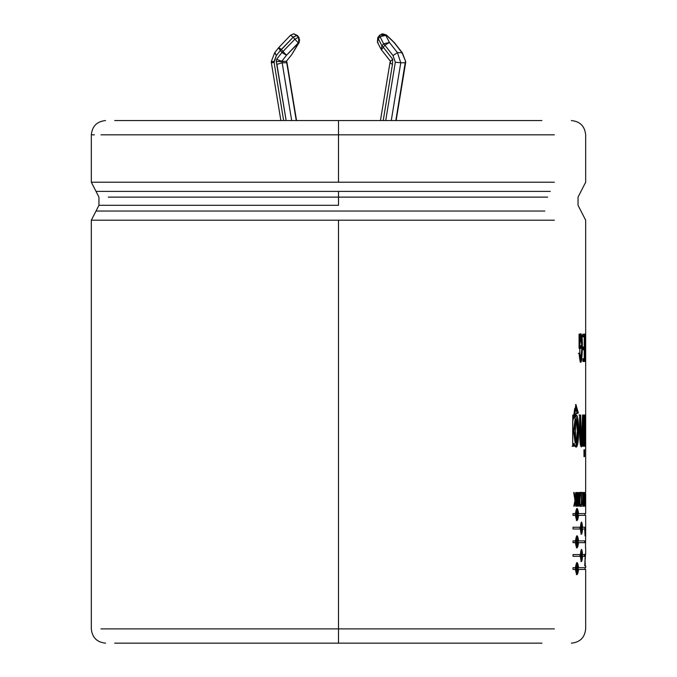 <?xml version="1.0" encoding="UTF-8"?>
<svg xmlns="http://www.w3.org/2000/svg" width="677" height="677" viewBox="0 0 677 677"><rect width="100%" height="100%" fill="white"/><g stroke="black" fill="none" stroke-linecap="round" stroke-linejoin="round"><path stroke-width="1.02" d="M299.022 37.573L298.684 42.863L286.498 55.243L281.734 61.328L286.312 61.328L286.752 62.775L286.312 61.328L281.725 61.548L282.174 62.775L286.752 62.775L296.264 120.565L286.752 62.775L282.174 62.775L276.901 64.366L286.143 120.565L276.25 61.548L276.665 59.271L276.25 61.548L281.725 61.548L276.665 59.271L281.945 52.518L280.337 50.462L276.36 55.539L274.016 61.548L271.587 61.548L274.016 61.548L274.058 62.36L271.367 62.8L280.87 120.565L271.367 62.8L274.067 62.36L283.638 120.565L274.067 62.36L276.36 55.539L274.972 52.679M271.359 62.741L271.308 61.548L274.659 52.789L276.36 55.539L280.337 50.462L278.526 47.855L274.659 52.798L278.526 47.855L281.945 52.518L294.85 39.215L293.243 37.159L281.463 49.531L283.071 51.587L281.463 49.531L280.337 50.462L293.243 37.159L294.85 39.215L298.278 37.421L299.606 40.146L298.684 37.421L296.67 35.365L298.278 37.421L296.67 35.365L293.243 37.159L297.076 35.365L298.989 37.531L297.381 35.475L298.989 37.531L299.268 42.363L291.66 54.735L298.684 42.863L299.606 40.146L298.278 37.421L294.85 39.215L281.945 52.518L276.665 59.271L281.734 61.328L286.498 55.243L281.945 52.518L286.498 55.243L283.071 51.587L286.498 55.243L298.278 42.863L294.85 39.215L298.278 42.863L299.2 40.146L298.684 42.863L298.684 37.421L299.606 40.146L298.684 42.863L291.66 54.735L286.312 61.328M378.121 42.863L377.385 42.084L378.121 37.421L378.316 38.784L379.924 36.727L378.316 38.784L381.972 45.884L383.588 43.827L379.45 35.441L382.759 33.85L386.465 35.018L394.336 42.575L402.333 52.798L394.022 42.465L386.567 35.365L379.924 34.942L385.788 35.365L382.75 33.85L381.473 34.078M402.02 52.679L405.684 61.548L402.02 52.679L397.441 52.679L400.767 62.775L391.264 120.565L400.767 62.775L405.345 62.775L400.767 62.775L397.441 52.679L402.02 52.679L394.022 42.465L386.567 35.365L385.788 35.365L389.444 42.465L397.441 52.679L389.444 42.465L385.788 35.365L379.924 36.727L385.788 35.365L382.759 33.85M380.449 120.565L389.935 62.893L392.465 64.366L383.216 120.565L392.465 64.366L392.702 59.271L392.465 64.366L389.935 62.893L380.449 120.565M389.96 62.843L390.375 61.209L381.473 49.853L383.284 47.246L392.702 59.271L383.284 47.246L384.891 45.19L383.284 47.246L381.972 45.884L383.284 47.246L381.473 49.853L390.401 61.252L392.702 59.271M338.492 182.215L91.327 182.215L338.492 182.215L91.327 182.215L338.492 182.215L338.492 134.825L100.983 134.825L338.492 134.825L338.492 120.565L114.692 120.565L541.896 120.565L338.492 120.565L338.492 134.825L554.353 134.825L338.492 134.825L338.492 182.215L554.353 182.215L338.492 182.215M338.492 191.388L96.016 191.388L550.257 191.388L338.492 191.388L338.492 197.117L547.693 197.117L108.312 197.117L338.492 197.117L338.492 205.309L98.952 205.309L338.492 205.309L338.492 191.388L96.016 191.388L338.492 191.388M544.816 211.038L96.016 211.038L544.816 211.038M338.492 220.203L91.327 220.203L554.353 220.203L91.327 220.203L338.492 220.203L338.492 628.882L100.966 628.882L338.492 628.882L338.492 220.203M114.692 643.15L338.492 643.15L338.492 628.882L554.353 628.882L338.492 628.882L338.492 643.15L541.896 643.15L114.692 643.15M94.433 134.825L91.327 134.825C92.182 126.176 96.938 121.42 105.587 120.565M584.556 361.442L584.556 334.099L584.556 361.442L582.838 361.442L582.838 358.725L584.234 358.725L584.234 349.738L582.948 349.738L582.948 347.022L584.234 347.022L584.234 336.824L582.787 336.824L582.787 334.099L582.787 336.824M585.182 446.236L585.622 432.256L585.622 456.637L585.622 432.256L584.81 446.236L585.402 434.482L584.674 415.009L585.529 430.927L585.622 415.009L585.529 430.927L584.818 430.927L585.529 430.927L585.08 415.009M571.396 120.565C580.054 121.42 584.801 126.176 585.664 134.825L585.664 182.215L578.04 197.117L578.04 205.309L585.664 220.203L585.664 456.637L585.664 415.009L584.962 415.009M584.488 449.765L584.488 456.637L583.997 456.637L583.997 449.765L584.488 449.765L584.488 456.637M574.054 443.52L574.054 446.236L572.734 446.236L572.776 415.111L578.353 412.995L577.202 412.995L575.577 408.519L574.528 410.702L574.155 418.411C580.274 400.462 580.02 462.298 574.054 443.52L573.385 443.52L574.054 443.52L574.054 446.236M585.266 553.778L584.75 565.93L585.283 565.93L585.046 559.473L585.283 565.93L584.75 565.93L585.58 553.778M585.47 548.108L585.639 535.972L585.47 548.108M585.656 527.239L585.647 529.008L582.558 528.999C581.915 535.685 581.188 535.685 580.384 528.999L573.03 528.999L573.03 527.239L580.384 527.239C581.188 520.554 581.915 520.554 582.558 527.239L585.656 527.239L581.865 527.239L582.558 527.239L581.543 522.077L580.384 527.239L573.03 527.239L573.03 528.999L580.384 528.999L581.543 534.161L582.558 528.999L581.865 528.999L585.647 529.008L585.656 527.239M584.928 556.316L585.004 554.556L584.928 556.316L582.558 556.316C581.915 563.002 581.188 563.002 580.384 556.316L573.03 556.316L573.03 554.556L580.384 554.556C581.188 547.871 581.915 547.871 582.558 554.556L585.004 554.556L581.865 554.556L582.558 554.556L581.543 549.394L580.384 554.556L573.03 554.556L573.03 556.316L580.384 556.316L581.543 561.478L582.558 556.316L581.865 556.316L582.558 556.316M585.461 493.863L585.622 498.966L585.622 493.863M585.647 492.501L585.664 456.637M585.47 504.814L585.622 498.966M584.268 504.814L584.268 492.501L584.75 504.814L584.75 506.176L583.887 506.176L584.268 492.501M580.663 492.281L581.357 492.281L581.357 506.404L581.357 492.281L581.357 506.404L581.357 492.281L581.357 506.404L580.663 506.404M576.872 506.176L576.872 492.501M574.291 506.176L575.695 499.558L574.291 506.176L573.817 506.176L575.027 500.438L573.681 492.501L574.164 492.501L575.306 499.254L575.695 492.501L576.135 492.501L576.135 506.176L575.695 506.176L575.695 499.558L574.942 499.922L575.695 499.558L575.695 506.176M579.504 506.176L578.395 495.209L578.014 506.176L578.014 492.501L578.48 492.501L579.588 503.468L579.927 492.501L579.927 506.176L578.395 495.209L577.709 495.209L578.395 495.209L578.395 506.176M582.474 492.501L582.829 499.304L582.474 492.501L583.456 498.585L583.659 492.501L583.659 506.176C582.694 506.802 582.415 504.509 582.829 499.304C582.415 504.509 582.694 506.802 583.659 506.176L583.659 492.501L582.956 492.501M584.843 506.176L584.81 492.501L585.207 499.254L585.368 492.501L585.368 506.176L585.283 499.558L584.843 506.176L584.81 492.501M575.433 569.442L577.066 574.604L578.564 569.442L584.97 569.442L578.564 569.442C577.599 576.135 576.559 576.135 575.433 569.442L573.03 569.442L573.03 567.69L575.433 567.69C576.559 561.005 577.599 561.005 578.564 567.69L584.97 567.69L577.87 567.69L578.564 567.69L577.066 562.528L575.433 567.69M575.433 542.658L577.066 547.82L578.564 542.658L585.419 542.658L585.461 540.898L585.419 542.658L578.564 542.658C577.599 549.343 576.559 549.343 575.433 542.658L573.03 542.658L573.03 540.898L575.433 540.898C576.559 534.212 577.599 534.212 578.564 540.898L585.461 540.898L577.87 540.898L578.564 540.898L577.066 535.735L575.433 540.898M575.433 513.581C576.559 506.895 577.599 506.895 578.564 513.581L584.97 513.581L577.87 513.581L578.564 513.581L577.066 508.419L575.433 513.581L573.03 513.581L573.03 515.341L573.03 513.581M575.433 515.341L577.066 520.503L578.564 515.341L584.97 515.341L578.564 515.341C577.599 522.026 576.559 522.026 575.433 515.341L573.03 515.341M580.638 415.009C580.214 427.111 580.527 436.445 581.585 442.995C582.643 436.36 582.965 427.035 582.55 415.009L583.236 415.009L583.236 446.236L582.601 446.236L582.601 443.452C579.292 455.748 579.427 427.314 579.681 415.009L580.638 415.009L581.526 443.003L582.55 415.009M584.488 415.009L584.488 446.236L583.997 446.236L583.997 415.009L584.488 415.009L584.488 446.236M584.463 334.099L585.165 334.099L585.588 356.034L585.647 334.099L585.647 361.442L585.123 339.515L584.894 361.442L584.894 334.099L585.588 356.034L584.886 356.034L585.588 356.034L585.588 334.099M579.664 334.099L579.664 337.019C584.581 320.678 581.856 385.391 579.106 353.292L579.808 353.292L579.74 345.668L581.035 345.668L581.035 348.384L579.072 348.384L579.072 334.099L579.664 334.099L579.664 337.019L578.979 337.019L579.664 337.019L580.832 333.651L582.415 347.8L580.841 361.899L579.106 353.292M338.492 205.309L98.952 205.309L338.492 205.309M575.695 492.501L575.306 499.254L574.629 499.254L575.306 499.254L574.164 492.501M573.681 492.501L575.027 500.438L573.817 506.176M576.135 506.176L576.135 492.501M575.458 498.509L575.458 499.558L575.458 498.509M577.286 506.176L577.286 492.501M578.014 492.501L578.014 506.176M579.927 506.176L579.927 492.501L579.241 492.501M579.588 492.501L579.588 503.468L578.894 503.468L579.588 503.468L578.48 492.501M578.014 494.582L578.073 495.209L578.014 494.582M581.738 503.739L581.357 505.11L581.357 493.575L581.738 503.739L580.951 494.955L581.738 503.739M581.001 492.678L581.204 493.635L581.001 492.678M581.204 505.042L581.001 505.998L581.204 505.042M581.001 504.111L580.764 504.983M580.764 493.694L581.001 494.532M583.117 506.184L583.659 506.176M582.956 498.585L582.956 499.931L582.956 498.585M582.956 504.822L582.956 506.1L582.956 504.822M583.456 492.501L583.456 498.585L582.558 498.585M583.456 498.585L582.736 492.501L582.042 492.501M583.456 499.939L583.456 504.814L583.456 499.939L583.456 504.814L583.456 499.939L582.694 499.939M582.753 498.585L583.396 498.585M583.887 504.814L583.887 506.176M584.048 504.814L584.048 506.176L584.048 504.814M584.75 506.176L584.75 504.814M584.437 504.814L584.437 492.501L583.735 492.501M584.97 506.176L585.283 499.558L584.581 499.558L585.283 499.558L585.283 506.176M585.368 506.176L585.368 492.501L584.657 492.501M585.283 492.501L585.207 499.254L584.496 499.254L585.207 499.254L584.936 492.501L584.226 492.501M585.487 498.966L585.487 500.32M585.622 500.32L585.622 504.814M573.03 567.69L573.03 569.442M578.564 569.442L577.87 569.442L578.564 569.442M577.566 572.37L576.821 574.367M576.728 562.672L577.566 564.762M578.15 568.57L577.066 572.852L577.066 564.279L578.15 568.57C575.746 554.124 575.755 583.015 578.15 568.57M575.264 567.69L575.264 569.442L575.264 567.69M581.585 559.718L581.196 561.165L581.585 559.718M584.302 554.556L584.226 556.316L584.302 554.556M581.196 549.716L581.585 551.163M582.288 555.436L581.543 559.727L581.543 551.154L582.288 555.436C580.629 540.991 580.629 569.89 582.288 555.436M581.543 551.154L580.739 551.205L581.188 551.637M580.054 554.556L580.054 556.316L580.054 554.556M581.188 559.244L580.739 559.676L581.543 559.727M584.759 540.898L584.716 542.658L584.759 540.898M576.728 535.888L577.566 537.978M573.03 540.898L573.03 542.658M578.564 542.658L577.87 542.658L578.564 542.658M577.566 545.586L576.812 547.591M578.15 541.778L577.066 546.068L577.066 537.496L578.15 541.778C575.746 527.332 575.755 556.232 578.15 541.778M575.264 540.898L575.264 542.658L575.264 540.898M576.719 545.848L575.755 545.281M581.585 532.401L581.196 533.848L581.585 532.401M584.953 527.239L584.936 529.008L584.953 527.239M581.196 522.399L581.585 523.846L581.196 522.399M582.288 528.119L581.543 532.41L581.543 523.837L582.288 528.119C580.629 513.674 580.629 542.573 582.288 528.119M581.543 523.837L580.739 523.888L581.188 524.32M580.054 527.239L580.054 528.999L580.054 527.239M581.188 531.927L580.739 532.359L581.543 532.41M576.728 508.571L577.566 510.661M578.564 515.341L577.87 515.341L578.564 515.341M577.566 518.269L576.821 520.266M578.15 514.461L577.066 518.751L577.066 510.179L578.15 514.461C575.746 500.015 575.755 528.915 578.15 514.461M575.264 513.581L575.264 515.341L575.264 513.581M584.759 529.008L585.072 535.972M575.975 446.93L578.573 433.864L577.303 416.177M576.076 415.009L574.155 418.411L573.487 418.411L574.155 418.411L575.788 408.476M575.645 446.854L577.913 431.054L575.738 415.077L577.913 430.013L576.186 446.405M575.128 408.476L575.814 408.476L577.202 412.995M574.638 408.705L573.487 418.411L575.23 408.476M576.229 405.032L575.543 404.592L577.667 412.995L576.525 412.995M578.353 412.995L575.907 404.541L572.717 422.059L572.734 446.236M573.385 446.236L573.385 443.52L573.385 446.236L572.065 446.236M577.413 431.037L575.848 443.003L574.155 431.021L575.856 418.894L577.413 431.037M575.856 418.894L575.171 418.894L573.487 430.97L575.171 443.003L575.848 443.003M575.501 442.876L575.518 419.038M578.987 415.009L579.944 415.009L579.944 430.352L580.832 443.012L581.526 443.003M579.681 415.009L579.664 433.415L581.357 446.922L582.601 443.452L581.907 443.452L581.094 446.668M581.907 443.452L582.601 443.452L582.601 446.236M583.236 446.236L583.236 415.009M582.533 437.427L582.533 443.452L582.533 437.427M581.179 442.707L579.935 431.325L579.944 415.009M583.997 449.765L583.997 456.637M583.997 415.009L583.997 446.236M584.674 415.009L585.402 434.482L584.81 446.236M585.622 432.256L584.92 432.256M585.647 361.442L585.647 334.099L584.945 334.099M584.894 334.099L584.894 361.442M585.123 361.442L585.123 339.515L584.42 339.515L585.123 339.515L585.571 361.442M584.234 349.738L584.234 358.725M582.838 358.725L582.838 361.442M583.853 334.099L583.853 336.824L583.853 334.099M583.853 347.022L583.853 349.738L583.853 347.022M583.853 358.725L583.853 361.442L583.853 358.725M584.234 336.824L584.234 347.022M582.948 347.022L582.948 349.738M579.072 334.099L579.072 348.384M580.341 345.668L580.341 348.384L580.341 345.668M581.035 348.384L581.035 345.668M579.74 345.668L579.055 345.668L579.74 345.668L580.815 336.367L581.881 347.885L580.781 359.157L579.808 353.292M578.42 353.292L579.123 353.292L580.096 359.182M580.815 336.367L580.13 336.367L579.673 336.968L580.468 336.697M579.656 337.019L579.072 343.425L579.656 337.019M580.468 361.746L581.365 358.235M581.357 337.256L580.511 333.846M580.231 359.157L579.157 355.112M282.174 62.775L291.685 120.565L282.174 62.775L281.725 61.548L276.25 61.548L276.901 64.366L282.174 62.775M392.998 55.539L395.317 62.216L385.721 120.565L395.317 62.216L392.998 55.539L384.891 45.19L383.588 43.827L381.972 45.884L378.316 38.784L377.385 42.084L377.817 37.523L379.45 35.441L383.588 43.827L389.444 42.465L383.588 43.827L384.891 45.19L389.444 42.465L384.891 45.19L392.998 55.539L397.441 52.679M395.833 120.565L405.396 61.548L395.833 120.565M390.24 62.775L390.671 61.328M297.381 35.475L293.843 33.858M377.385 42.084L381.041 49.184L381.972 45.884L381.041 49.184L381.422 49.692M405.625 62.741L396.121 120.565M395.317 62.216L400.767 62.775L395.317 62.216M290.611 35.365L293.243 37.159L290.568 35.162L293.64 33.85L296.67 35.365L294.046 33.85M278.839 47.745L281.463 49.531L278.797 47.542L290.568 35.17M405.633 62.741L405.684 61.548L402.324 52.781M91.327 134.825L91.327 182.215L98.952 197.117L98.952 205.309L91.327 220.203L91.327 628.882C92.182 637.539 96.938 642.287 105.587 643.15M571.396 643.15C580.054 642.287 584.801 637.539 585.664 628.882L585.664 569.442M585.664 553.778L585.664 548.108M585.664 535.972L585.664 515.341M585.664 565.93L585.664 567.69M585.664 493.863L585.664 513.581M581.357 505.042L580.663 505.042M581.357 493.635L580.663 493.635M583.236 506.176L582.542 506.176M583.481 506.176L582.745 506.176M582.601 499.931L583.303 499.931M582.482 504.822L583.185 504.822M576.389 574.604L577.066 574.604M584.962 569.442L584.962 567.69M580.849 561.478L581.543 561.478M577.066 547.82L576.389 547.82M577.066 546.068L576.389 546.068M580.849 534.161L581.543 534.161M576.389 520.503L577.066 520.503M584.962 515.341L584.962 513.581M584.962 565.93L584.962 561.614M580.13 361.899L580.824 361.899M580.087 359.157L580.781 359.157M381.041 49.184L381.473 49.853M379.924 34.933L379.425 35.475M286.608 61.209L287.031 62.843M287.056 62.893L296.543 120.565"/></g></svg>
